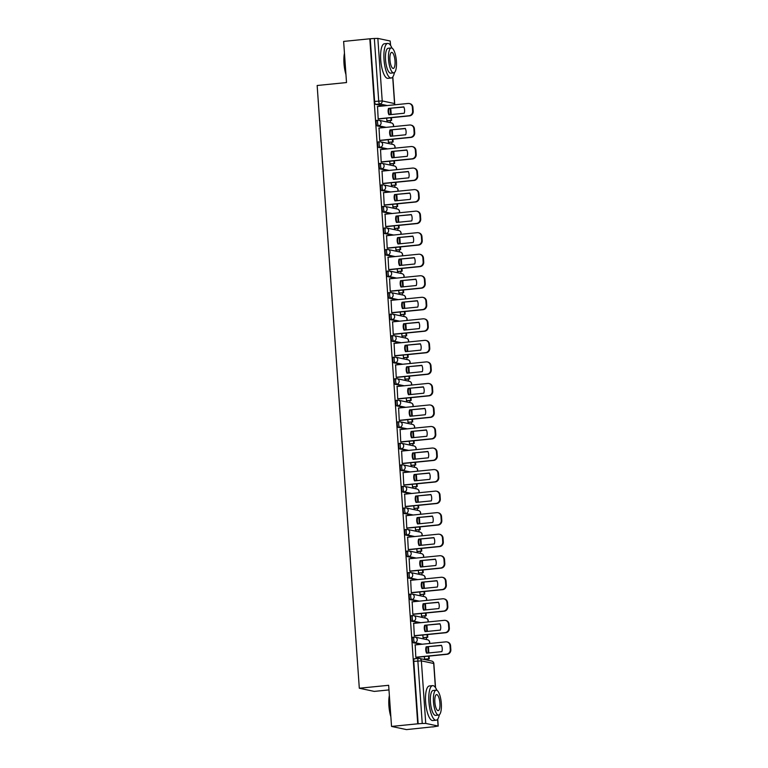 <?xml version="1.0" encoding="UTF-8"?>
<svg xmlns="http://www.w3.org/2000/svg" width="768" height="768" viewBox="0 0 768 768"><rect width="100%" height="100%" fill="white"/><g stroke="black" fill="none" stroke-linecap="round" stroke-linejoin="round"><path stroke-width="1.15" d="M414.24 637.123L412.963 637.248A2.784 0.854 84.3 0 0 412.877 637.248A2.784 0.854 84.3 0 0 412.282 639.83A2.784 0.854 84.3 0 0 413.347 642.778L414.797 642.624A2.784 0.854 -95.7 0 1 413.731 639.686A2.784 0.854 -95.7 0 1 414.326 637.104A2.784 0.854 -95.7 0 1 414.413 637.104A2.784 2.63 102 0 1 417.235 639.6A2.784 2.63 -78 0 1 414.797 642.624L422.294 644.218M412.733 615.59L411.456 615.715A2.784 0.854 84.3 0 0 411.37 615.715A2.784 0.854 84.3 0 0 410.774 618.288A2.784 0.854 84.3 0 0 411.84 621.235L413.29 621.091A2.784 0.854 -95.7 0 1 412.224 618.144A2.784 0.854 -95.7 0 1 412.819 615.562A2.784 0.854 -95.7 0 1 412.906 615.571A2.784 2.63 102 0 1 415.728 618.067A2.784 2.63 -78 0 1 413.29 621.091L420.787 622.685M411.235 594.048L409.949 594.182A2.784 0.854 84.3 0 0 409.862 594.173A2.784 0.854 84.3 0 0 409.267 596.755A2.784 0.854 84.3 0 0 410.333 599.702L411.782 599.558A2.784 0.854 -95.7 0 1 410.717 596.611A2.784 0.854 -95.7 0 1 411.312 594.029A2.784 0.854 -95.7 0 1 411.398 594.038A2.784 2.63 102 0 1 414.221 596.534A2.784 2.63 -78 0 1 411.782 599.558L419.28 601.142M409.728 572.515L408.442 572.64A2.784 0.854 84.3 0 0 408.355 572.64A2.784 0.854 84.3 0 0 407.76 575.222A2.784 0.854 84.3 0 0 408.826 578.17L410.275 578.016A2.784 0.854 -95.7 0 1 409.21 575.078A2.784 0.854 -95.7 0 1 409.805 572.496A2.784 0.854 -95.7 0 1 409.891 572.496A2.784 2.63 102 0 1 412.714 574.992A2.784 2.63 -78 0 1 410.275 578.016L417.773 579.61M408.221 550.982L406.934 551.107A2.784 0.854 84.3 0 0 406.848 551.098A2.784 0.854 84.3 0 0 406.262 553.68A2.784 0.854 84.3 0 0 407.318 556.627L408.768 556.483A2.784 0.854 -95.7 0 1 407.702 553.536A2.784 0.854 -95.7 0 1 408.298 550.954A2.784 0.854 -95.7 0 1 408.384 550.963A2.784 2.63 102 0 1 411.206 553.459A2.784 2.63 -78 0 1 408.768 556.483L416.266 558.077M406.714 529.44L405.427 529.574A2.784 0.854 84.3 0 0 405.35 529.565A2.784 0.854 84.3 0 0 404.755 532.147A2.784 0.854 84.3 0 0 405.821 535.094L407.261 534.95A2.784 0.854 -95.7 0 1 406.195 532.003A2.784 0.854 -95.7 0 1 406.79 529.421A2.784 0.854 -95.7 0 1 406.877 529.43A2.784 2.63 102 0 1 409.699 531.926A2.784 2.63 -78 0 1 407.261 534.95L414.758 536.534M405.206 507.907L403.92 508.032A2.784 0.854 84.3 0 0 403.843 508.032A2.784 0.854 84.3 0 0 403.248 510.614A2.784 0.854 84.3 0 0 404.314 513.562L405.763 513.408A2.784 0.854 -95.7 0 1 404.698 510.47A2.784 0.854 -95.7 0 1 405.293 507.888A2.784 0.854 -95.7 0 1 405.37 507.888A2.784 2.63 102 0 1 408.202 510.384A2.784 2.63 -78 0 1 405.763 513.408L413.261 515.002M403.699 486.374L402.422 486.499A2.784 0.854 84.3 0 0 402.336 486.49A2.784 0.854 84.3 0 0 401.741 489.072A2.784 0.854 84.3 0 0 402.806 492.019L404.256 491.875A2.784 0.854 -95.7 0 1 403.19 488.928A2.784 0.854 -95.7 0 1 403.786 486.346A2.784 0.854 -95.7 0 1 403.862 486.355A2.784 2.63 102 0 1 406.694 488.851A2.784 2.63 -78 0 1 404.256 491.875L411.754 493.469M402.192 464.832L400.915 464.966A2.784 0.854 84.3 0 0 400.829 464.957A2.784 0.854 84.3 0 0 400.234 467.539A2.784 0.854 84.3 0 0 401.299 470.486L402.749 470.342A2.784 0.854 -95.7 0 1 401.683 467.395A2.784 0.854 -95.7 0 1 402.278 464.813A2.784 0.854 -95.7 0 1 402.365 464.822A2.784 2.63 102 0 1 405.187 467.318A2.784 2.63 -78 0 1 402.749 470.342L410.246 471.926M400.685 443.299L399.408 443.424A2.784 0.854 84.3 0 0 399.322 443.424A2.784 0.854 84.3 0 0 398.726 446.006A2.784 0.854 84.3 0 0 399.792 448.944L401.242 448.8A2.784 0.854 -95.7 0 1 400.176 445.862A2.784 0.854 -95.7 0 1 400.771 443.28A2.784 0.854 -95.7 0 1 400.858 443.28A2.784 2.63 102 0 1 403.68 445.776A2.784 2.63 -78 0 1 401.242 448.8L408.739 450.394M399.187 421.766L397.901 421.891A2.784 0.854 84.3 0 0 397.814 421.882A2.784 0.854 84.3 0 0 397.219 424.464A2.784 0.854 84.3 0 0 398.285 427.411L399.734 427.267A2.784 0.854 -95.7 0 1 398.669 424.32A2.784 0.854 -95.7 0 1 399.264 421.738A2.784 0.854 -95.7 0 1 399.35 421.747A2.784 2.63 102 0 1 402.173 424.243A2.784 2.63 -78 0 1 399.734 427.267L407.232 428.851M397.68 400.224L396.394 400.358A2.784 0.854 84.3 0 0 396.307 400.349A2.784 0.854 84.3 0 0 395.712 402.931A2.784 0.854 84.3 0 0 396.778 405.878L398.227 405.734A2.784 0.854 -95.7 0 1 397.162 402.787A2.784 0.854 -95.7 0 1 397.757 400.205A2.784 0.854 -95.7 0 1 397.843 400.205A2.784 2.63 102 0 1 400.666 402.71A2.784 2.63 -78 0 1 398.227 405.734L405.725 407.318M396.173 378.691L394.886 378.816A2.784 0.854 84.3 0 0 394.81 378.816A2.784 0.854 84.3 0 0 394.214 381.398A2.784 0.854 84.3 0 0 395.27 384.336L396.72 384.192A2.784 0.854 -95.7 0 1 395.654 381.254A2.784 0.854 -95.7 0 1 396.25 378.672A2.784 0.854 -95.7 0 1 396.336 378.672A2.784 2.63 102 0 1 399.158 381.168A2.784 2.63 -78 0 1 396.72 384.192L404.218 385.786M394.666 357.158L393.379 357.283A2.784 0.854 84.3 0 0 393.302 357.274A2.784 0.854 84.3 0 0 392.707 359.856A2.784 0.854 84.3 0 0 393.773 362.803L395.213 362.659A2.784 0.854 -95.7 0 1 394.157 359.712A2.784 0.854 -95.7 0 1 394.742 357.13A2.784 0.854 -95.7 0 1 394.829 357.139A2.784 2.63 102 0 1 397.661 359.635A2.784 2.63 -78 0 1 395.213 362.659L402.71 364.243M393.158 335.616L391.882 335.75A2.784 0.854 84.3 0 0 391.795 335.741A2.784 0.854 84.3 0 0 391.2 338.323A2.784 0.854 84.3 0 0 392.266 341.27L393.715 341.126A2.784 0.854 -95.7 0 1 392.65 338.179A2.784 0.854 -95.7 0 1 393.245 335.597A2.784 0.854 -95.7 0 1 393.322 335.597A2.784 2.63 102 0 1 396.154 338.102A2.784 2.63 -78 0 1 393.715 341.126L401.213 342.71M391.651 314.083L390.374 314.208A2.784 0.854 84.3 0 0 390.288 314.208A2.784 0.854 84.3 0 0 389.693 316.79A2.784 0.854 84.3 0 0 390.758 319.728L392.208 319.584A2.784 0.854 -95.7 0 1 391.142 316.637A2.784 0.854 -95.7 0 1 391.738 314.064A2.784 0.854 -95.7 0 1 391.814 314.064A2.784 2.63 102 0 1 394.646 316.56A2.784 2.63 -78 0 1 392.208 319.584L399.706 321.178M390.144 292.541L388.867 292.675A2.784 0.854 84.3 0 0 388.781 292.666A2.784 0.854 84.3 0 0 388.186 295.248A2.784 0.854 84.3 0 0 389.251 298.195L390.701 298.051A2.784 0.854 -95.7 0 1 389.635 295.104A2.784 0.854 -95.7 0 1 390.23 292.522A2.784 0.854 -95.7 0 1 390.317 292.531A2.784 2.63 102 0 1 393.139 295.027A2.784 2.63 -78 0 1 390.701 298.051L398.198 299.635M388.646 271.008L387.36 271.142A2.784 0.854 84.3 0 0 387.274 271.133A2.784 0.854 84.3 0 0 386.678 273.715A2.784 0.854 84.3 0 0 387.744 276.662L389.194 276.518A2.784 0.854 -95.7 0 1 388.128 273.571A2.784 0.854 -95.7 0 1 388.723 270.989A2.784 0.854 -95.7 0 1 388.81 270.989A2.784 2.63 102 0 1 391.632 273.494A2.784 2.63 -78 0 1 389.194 276.518L396.691 278.102M387.139 249.475L385.853 249.6A2.784 0.854 84.3 0 0 385.766 249.6A2.784 0.854 84.3 0 0 385.171 252.182A2.784 0.854 84.3 0 0 386.237 255.12L387.686 254.976A2.784 0.854 -95.7 0 1 386.621 252.029A2.784 0.854 -95.7 0 1 387.216 249.456A2.784 0.854 -95.7 0 1 387.302 249.456A2.784 2.63 102 0 1 390.125 251.952A2.784 2.63 -78 0 1 387.686 254.976L395.184 256.57M385.632 227.933L384.346 228.067A2.784 0.854 84.3 0 0 384.259 228.058A2.784 0.854 84.3 0 0 383.664 230.64A2.784 0.854 84.3 0 0 384.73 233.587L386.179 233.443A2.784 0.854 -95.7 0 1 385.114 230.496A2.784 0.854 -95.7 0 1 385.709 227.914A2.784 0.854 -95.7 0 1 385.795 227.923A2.784 2.63 102 0 1 388.618 230.419A2.784 2.63 -78 0 1 386.179 233.443L393.677 235.027M384.125 206.4L382.838 206.525A2.784 0.854 84.3 0 0 382.762 206.525A2.784 0.854 84.3 0 0 382.166 209.107A2.784 0.854 84.3 0 0 383.232 212.054L384.672 211.91A2.784 0.854 -95.7 0 1 383.606 208.963A2.784 0.854 -95.7 0 1 384.202 206.381A2.784 0.854 -95.7 0 1 384.288 206.381A2.784 2.63 102 0 1 387.11 208.886A2.784 2.63 -78 0 1 384.672 211.91L392.17 213.494M382.618 184.867L381.331 184.992A2.784 0.854 84.3 0 0 381.254 184.992A2.784 0.854 84.3 0 0 380.659 187.574A2.784 0.854 84.3 0 0 381.725 190.512L383.165 190.368A2.784 0.854 -95.7 0 1 382.109 187.421A2.784 0.854 -95.7 0 1 382.704 184.848A2.784 0.854 -95.7 0 1 382.781 184.848A2.784 2.63 102 0 1 385.613 187.344A2.784 2.63 -78 0 1 383.165 190.368L390.662 191.962M381.11 163.325L379.834 163.459A2.784 0.854 84.3 0 0 379.747 163.45A2.784 0.854 84.3 0 0 379.152 166.032A2.784 0.854 84.3 0 0 380.218 168.979L381.667 168.835A2.784 0.854 -95.7 0 1 380.602 165.888A2.784 0.854 -95.7 0 1 381.197 163.306A2.784 0.854 -95.7 0 1 381.274 163.315A2.784 2.63 102 0 1 384.106 165.811A2.784 2.63 -78 0 1 381.667 168.835L389.165 170.419M379.603 141.792L378.326 141.917A2.784 0.854 84.3 0 0 378.24 141.917A2.784 0.854 84.3 0 0 377.645 144.499A2.784 0.854 84.3 0 0 378.71 147.446L380.16 147.302A2.784 0.854 -95.7 0 1 379.094 144.355A2.784 0.854 -95.7 0 1 379.69 141.773A2.784 0.854 -95.7 0 1 379.776 141.773A2.784 2.63 102 0 1 382.598 144.269A2.784 2.63 -78 0 1 380.16 147.302L387.658 148.886M378.096 120.259L376.819 120.384A2.784 0.854 84.3 0 0 376.733 120.384A2.784 0.854 84.3 0 0 376.138 122.957A2.784 0.854 84.3 0 0 377.203 125.904L378.653 125.76A2.784 0.854 -95.7 0 1 377.587 122.813A2.784 0.854 -95.7 0 1 378.182 120.23A2.784 0.854 -95.7 0 1 378.269 120.24A2.784 2.63 102 0 1 381.091 122.736A2.784 2.63 -78 0 1 378.653 125.76L386.15 127.354M391.536 726.432L388.656 685.296L359.309 688.234L317.155 85.498L346.512 82.56L343.632 41.414L369.821 38.794L417.725 723.811L391.536 726.432L406.483 729.6L432.672 726.845M428.016 660.259L427.92 658.954M426.566 639.562L426.413 637.411M425.059 618.029L424.906 615.878M423.552 596.486L423.398 594.346M422.045 574.954L421.901 572.803M420.538 553.411L420.394 551.27M419.03 531.878L418.886 529.738M417.533 510.346L417.379 508.195M416.026 488.803L415.872 486.662M414.518 467.27L414.365 465.13M413.011 445.738L412.858 443.587M411.504 424.195L411.35 422.054M409.997 402.662L409.853 400.512M408.49 381.13L408.346 378.979M406.992 359.587L406.838 357.446M405.485 338.054L405.331 335.904M403.978 316.522L403.824 314.371M402.47 294.979L402.317 292.838M400.963 273.446L400.81 271.296M399.456 251.914L399.312 249.763M397.949 230.371L397.805 228.23M396.442 208.838L396.298 206.688M394.944 187.306L394.79 185.155M393.437 165.763L393.283 163.622M391.93 144.23L391.776 142.08M390.422 122.698L390.269 120.547M388.982 689.923L374.256 691.402L359.309 688.234M432.682 726.979L438.086 726.029L425.741 723.418L422.237 723.494L417.869 660.96A2.784 0.854 -95.7 0 1 418.464 658.378A2.784 0.854 -95.7 0 1 418.55 658.378A2.784 2.63 -78 0 1 419.318 658.416A2.784 2.784 0 0 0 418.464 658.378L414.384 658.781A2.784 0.854 -95.7 0 1 414.47 658.79L418.378 658.397M417.725 723.811L422.237 723.494M383.194 105.955L375.696 104.371L379.776 103.958A2.784 0.854 -95.7 0 1 378.71 101.021L374.342 38.477L377.846 38.4L390.182 41.011L390.634 45.504M374.342 38.477L369.821 38.794M377.53 106.531L378.173 118.906L378.826 118.944M386.707 118.157L386.89 120.749L387.542 120.816M379.037 128.064L379.68 140.438L380.323 140.486M388.214 139.69L388.397 142.291L389.05 142.358M380.544 149.597L381.187 161.981L381.83 162.019M389.722 161.232L389.904 163.824L390.557 163.891M382.042 171.139L382.694 183.514L383.338 183.552M391.229 182.765L391.411 185.357L392.064 185.434M383.549 192.672L384.202 205.046L384.845 205.094M392.736 204.298L392.918 206.899L393.562 206.966M385.056 214.205L385.709 226.589L386.352 226.627M394.243 225.84L394.426 228.432L395.069 228.499M386.563 235.747L387.206 248.122L387.859 248.16M395.75 247.373L395.933 249.965L396.576 250.042M388.07 257.28L388.714 269.654L389.366 269.702M397.258 268.906L397.43 271.507L398.083 271.574M389.578 278.813L390.221 291.197L390.874 291.235M398.755 290.448L398.938 293.04L399.59 293.107M391.085 300.355L391.728 312.73L392.371 312.768M400.262 311.981L400.445 314.573L401.098 314.65M392.592 321.888L393.235 334.262L393.878 334.31M401.77 333.514L401.952 336.115L402.605 336.182M394.09 343.421L394.742 355.805L395.386 355.843M403.277 355.056L403.459 357.648L404.112 357.715M395.597 364.963L396.25 377.338L396.893 377.376M404.784 376.589L404.966 379.181L405.61 379.258M397.104 386.496L397.747 398.87L398.4 398.918M406.291 398.122L406.474 400.723L407.117 400.79M398.611 408.029L399.254 420.413L399.907 420.451M407.798 419.664L407.981 422.256L408.624 422.323M400.118 429.571L400.762 441.946L401.414 441.984M409.306 441.197L409.478 443.789L410.131 443.866M401.626 451.104L402.269 463.478L402.912 463.526M410.803 462.73L410.986 465.331L411.638 465.398M403.133 472.637L403.776 485.021L404.419 485.059M412.31 484.272L412.493 486.864L413.146 486.931M404.64 494.179L405.283 506.554L405.926 506.592M413.818 505.805L414 508.397L414.653 508.474M406.138 515.712L406.79 528.086L407.434 528.134M415.325 527.347L415.507 529.939L416.16 530.006M407.645 537.245L408.298 549.629L408.941 549.667M416.832 548.88L417.014 551.472L417.658 551.539M409.152 558.787L409.795 571.162L410.448 571.21M418.339 570.413L418.522 573.005L419.165 573.082M410.659 580.32L411.302 592.694L411.955 592.742M419.846 591.955L420.019 594.547L420.672 594.614M412.166 601.853L412.81 614.237L413.462 614.275M421.344 613.488L421.526 616.08L422.179 616.147M413.674 623.395L414.317 635.77L414.96 635.818M422.851 635.021L423.034 637.622L423.686 637.69M415.181 644.928L415.824 657.302L416.467 657.35M420.845 644.362L413.347 642.778M419.338 622.829L411.84 621.235M417.83 601.286L410.333 599.702M416.323 579.754L408.826 578.17M414.816 558.221L407.318 556.627M413.318 536.678L405.821 535.094M411.811 515.146L404.314 513.562M410.304 493.613L402.806 492.019M408.797 472.07L401.299 470.486M407.29 450.538L399.792 448.944M405.782 429.005L398.285 427.411M404.275 407.462L396.778 405.878M402.778 385.93L395.27 384.336M401.27 364.397L393.773 362.803M399.763 342.854L392.266 341.27M398.256 321.322L390.758 319.728M396.749 299.789L389.251 298.195M395.242 278.246L387.744 276.662M393.734 256.714L386.237 255.12M392.227 235.171L384.73 233.587M390.73 213.638L383.232 212.054M389.222 192.106L381.725 190.512M387.715 170.563L380.218 168.979M386.208 149.03L378.71 147.446M384.701 127.498L377.203 125.904M424.358 656.563L424.541 659.155L425.194 659.222M418.157 723.898L413.789 661.363A2.784 0.854 -95.7 0 1 414.384 658.781M370.262 38.89L374.63 101.424A2.784 0.854 84.3 0 0 375.696 104.371M378.173 118.838L408.97 115.747A4.166 3.946 -78 0 0 412.627 111.216L412.349 107.213A4.166 3.946 102 0 0 408.106 103.459L377.309 106.55M404.227 113.232A8.621 8.16 -78 0 0 403.786 106.886L388.502 108.413A8.621 8.16 102 0 0 388.944 114.768L404.227 113.232M386.89 120.71L391.622 120.413L391.43 117.686M391.21 114.538L390.778 108.365M391.622 120.413L387.322 120.845M391.056 120.288L390.874 117.734M390.653 114.595L390.221 108.422M409.267 103.526L409.834 103.642A4.166 3.946 102 0 1 412.915 107.328L412.349 107.213M378.518 118.973L409.536 115.872A4.166 3.946 -78 0 0 413.194 111.331L412.915 107.328M403.862 107.059L388.502 108.413M389.434 114.72A8.621 8.16 102 0 1 389.069 108.538M379.68 140.371L410.477 137.29A4.166 3.946 -78 0 0 414.134 132.749L413.856 128.746A4.166 3.946 102 0 0 409.613 125.002L378.816 128.083M405.734 134.774A8.621 8.16 -78 0 0 405.293 128.419L390 129.955A8.621 8.16 102 0 0 390.451 136.301L405.734 134.774M388.397 142.243L393.13 141.946L392.938 139.219M392.717 136.08L392.285 129.898M393.13 141.946L388.829 142.378M392.563 141.83L392.381 139.277M392.16 136.128L391.728 129.955M410.765 125.059L411.331 125.184A4.166 3.946 102 0 1 414.422 128.87L413.856 128.746M380.026 140.515L411.043 137.405A4.166 3.946 -78 0 0 414.701 132.874L414.422 128.87M405.37 128.592L390 129.955M390.941 136.253A8.621 8.16 102 0 1 390.566 130.07M381.178 161.904L411.984 158.822A4.166 3.946 -78 0 0 415.642 154.282L415.363 150.278A4.166 3.946 102 0 0 411.12 146.534L380.323 149.626M407.242 156.307A8.621 8.16 -78 0 0 406.8 149.962L391.507 151.488A8.621 8.16 102 0 0 391.958 157.843L407.242 156.307M389.904 163.786L394.637 163.488L394.445 160.752M394.224 157.613L393.792 151.44M394.637 163.488L390.336 163.91M394.07 163.363L393.888 160.81M393.667 157.67L393.235 151.498M412.272 146.602L412.838 146.717A4.166 3.946 102 0 1 415.93 150.403L415.363 150.278M381.533 162.048L412.55 158.947A4.166 3.946 -78 0 0 416.208 154.406L415.93 150.403M406.877 150.125L391.507 151.488M392.448 157.795A8.621 8.16 102 0 1 392.074 151.613M382.685 183.446L413.482 180.355A4.166 3.946 -78 0 0 417.149 175.824L416.861 171.821A4.166 3.946 102 0 0 412.627 168.067L381.83 171.158M408.749 177.84A8.621 8.16 -78 0 0 408.307 171.494L393.014 173.021A8.621 8.16 102 0 0 393.456 179.376L408.749 177.84M391.411 185.318L396.144 185.021L395.952 182.294M395.731 179.146L395.299 172.973M396.144 185.021L391.843 185.453M395.578 184.896L395.395 182.352M395.174 179.203L394.742 173.03M413.779 168.134L414.346 168.259A4.166 3.946 102 0 1 417.437 171.936L416.861 171.821M383.04 183.581L414.058 180.48A4.166 3.946 -78 0 0 417.715 175.939L417.437 171.936M408.384 171.667L393.014 173.021M393.946 179.328A8.621 8.16 102 0 1 393.581 173.146M384.192 204.979L414.989 201.898A4.166 3.946 -78 0 0 418.656 197.357L418.368 193.354A4.166 3.946 102 0 0 414.134 189.61L383.338 192.691M410.256 199.382A8.621 8.16 -78 0 0 409.814 193.027L394.522 194.563A8.621 8.16 102 0 0 394.963 200.909L410.256 199.382M392.918 206.851L397.642 206.554L397.459 203.827M397.238 200.688L396.806 194.506M397.642 206.554L393.35 206.986M397.075 206.438L396.902 203.885M396.682 200.736L396.25 194.563M415.286 189.667L415.853 189.792A4.166 3.946 102 0 1 418.934 193.478L418.368 193.354M384.538 205.123L415.555 202.013A4.166 3.946 -78 0 0 419.222 197.482L418.934 193.478M409.891 193.2L394.522 194.563M395.453 200.861A8.621 8.16 102 0 1 395.088 194.678M385.699 226.512L416.496 223.43A4.166 3.946 -78 0 0 420.154 218.89L419.875 214.886A4.166 3.946 102 0 0 415.642 211.142L384.845 214.234M411.763 220.915A8.621 8.16 -78 0 0 411.312 214.57L396.029 216.096A8.621 8.16 102 0 0 396.47 222.451L411.763 220.915M394.416 228.394L399.149 228.096L398.957 225.36M398.746 222.221L398.314 216.048M399.149 228.096L394.858 228.518M398.582 227.971L398.41 225.418M398.189 222.278L397.757 216.106M416.794 211.21L417.36 211.325A4.166 3.946 102 0 1 420.442 215.011L419.875 214.886M386.045 226.656L417.062 223.555A4.166 3.946 -78 0 0 420.72 219.014L420.442 215.011M411.389 214.733L396.029 216.096M396.96 222.403A8.621 8.16 102 0 1 396.595 216.221M345.946 74.534A16.954 5.203 -95.7 0 1 343.997 63.6A16.954 5.203 -95.7 0 1 344.458 53.184M344.515 54.077A17.376 5.328 84.3 0 0 344.256 63.533A17.376 5.328 84.3 0 0 345.869 73.392M391.987 48.115A17.376 5.328 84.3 0 0 387.725 43.421A17.376 5.328 84.3 0 0 384.01 59.558A17.376 5.328 84.3 0 0 391.19 78A17.376 5.328 84.3 0 0 394.435 72.557M387.725 43.421L384.432 43.747A17.376 5.328 84.3 0 0 380.717 59.885A17.376 5.328 84.3 0 0 387.898 78.326L391.19 78M393.734 72.854L390.701 73.152A12.509 3.84 -95.7 0 1 385.536 59.875A12.509 3.84 -95.7 0 1 388.214 48.259L391.238 47.962A12.509 3.84 84.3 0 0 388.56 59.578A12.509 3.84 84.3 0 0 393.734 72.854A12.509 3.84 84.3 0 0 396.413 61.238A12.509 3.84 84.3 0 0 391.238 47.962M395.011 60.941A8.064 2.477 84.3 0 0 391.68 52.387A8.064 2.477 84.3 0 0 389.952 59.866A8.064 2.477 84.3 0 0 393.293 68.429A8.064 2.477 84.3 0 0 395.011 60.941M390.854 716.755A16.954 5.203 -95.7 0 1 388.906 705.821A16.954 5.203 -95.7 0 1 389.366 695.395M389.424 696.298A17.376 5.328 84.3 0 0 389.165 705.754A17.376 5.328 84.3 0 0 390.778 715.603M436.896 690.326A17.376 5.328 84.3 0 0 432.634 685.642A17.376 5.328 84.3 0 0 428.918 701.77A17.376 5.328 84.3 0 0 436.099 720.211A17.376 5.328 84.3 0 0 439.344 714.768M432.634 685.642L429.341 685.968A17.376 5.328 84.3 0 0 425.626 702.106A17.376 5.328 84.3 0 0 432.806 720.547L436.099 720.211M438.643 715.066L435.61 715.373A12.509 3.84 -95.7 0 1 430.445 702.096A12.509 3.84 -95.7 0 1 433.123 690.48L436.147 690.173A12.509 3.84 84.3 0 0 433.469 701.789A12.509 3.84 84.3 0 0 438.643 715.066A12.509 3.84 84.3 0 0 441.312 703.459A12.509 3.84 84.3 0 0 436.147 690.173M439.92 703.162A8.064 2.477 84.3 0 0 436.589 694.598A8.064 2.477 84.3 0 0 434.861 702.086A8.064 2.477 84.3 0 0 438.192 710.64A8.064 2.477 84.3 0 0 439.92 703.162M387.206 248.054L418.003 244.963A4.166 3.946 -78 0 0 421.661 240.432L421.382 236.429A4.166 3.946 102 0 0 417.149 232.685L386.342 235.766M413.27 242.448A8.621 8.16 -78 0 0 412.819 236.102L397.536 237.629A8.621 8.16 102 0 0 397.978 243.984L413.27 242.448M395.923 249.926L400.656 249.629L400.464 246.902M400.243 243.754L399.811 237.581M400.656 249.629L396.355 250.061M400.09 249.504L399.917 246.96M399.696 243.811L399.264 237.638M418.301 232.742L418.867 232.867A4.166 3.946 102 0 1 421.949 236.544L421.382 236.429M387.552 248.198L418.57 245.088A4.166 3.946 -78 0 0 422.227 240.547L421.949 236.544M412.896 236.275L397.536 237.629M398.467 243.936A8.621 8.16 102 0 1 398.102 237.754M388.714 269.587L419.51 266.506A4.166 3.946 -78 0 0 423.168 261.965L422.89 257.962A4.166 3.946 102 0 0 418.646 254.218L387.85 257.299M414.768 263.99A8.621 8.16 -78 0 0 414.326 257.635L399.043 259.171A8.621 8.16 102 0 0 399.485 265.517L414.768 263.99M397.43 271.459L402.163 271.162L401.971 268.435M401.75 265.296L401.318 259.114M402.163 271.162L397.862 271.594M401.597 271.046L401.414 268.493M401.203 265.344L400.771 259.171M419.808 254.275L420.374 254.4A4.166 3.946 102 0 1 423.456 258.086L422.89 257.962M389.059 269.731L420.077 266.621A4.166 3.946 -78 0 0 423.734 262.09L423.456 258.086M414.403 257.808L399.043 259.171M399.974 265.469A8.621 8.16 102 0 1 399.61 259.286M390.221 291.12L421.018 288.038A4.166 3.946 -78 0 0 424.675 283.498L424.397 279.494A4.166 3.946 102 0 0 420.154 275.75L389.357 278.842M416.275 285.523A8.621 8.16 -78 0 0 415.834 279.178L400.55 280.704A8.621 8.16 102 0 0 400.992 287.059L416.275 285.523M398.938 293.002L403.67 292.704L403.478 289.968M403.258 286.829L402.826 280.656M403.67 292.704L399.37 293.136M403.104 292.579L402.922 290.026M402.701 286.886L402.269 280.714M421.315 275.818L421.882 275.933A4.166 3.946 102 0 1 424.963 279.619L424.397 279.494M390.566 291.264L421.584 288.163A4.166 3.946 -78 0 0 425.242 283.622L424.963 279.619M415.91 279.341L400.55 280.704M401.482 287.011A8.621 8.16 102 0 1 401.117 280.829M391.718 312.662L422.525 309.571A4.166 3.946 -78 0 0 426.182 305.04L425.904 301.037A4.166 3.946 102 0 0 421.661 297.293L390.864 300.374M417.782 307.066A8.621 8.16 -78 0 0 417.341 300.71L402.048 302.246A8.621 8.16 102 0 0 402.499 308.592L417.782 307.066M400.445 314.534L405.178 314.237L404.986 311.51M404.765 308.362L404.333 302.189M405.178 314.237L400.877 314.669M404.611 314.112L404.429 311.568M404.208 308.419L403.776 302.246M422.813 297.35L423.379 297.475A4.166 3.946 102 0 1 426.47 301.152L425.904 301.037M392.074 312.806L423.091 309.696A4.166 3.946 -78 0 0 426.749 305.155L426.47 301.152M417.418 300.883L402.048 302.246M402.989 308.544A8.621 8.16 102 0 1 402.614 302.362M393.226 334.195L424.032 331.114A4.166 3.946 -78 0 0 427.69 326.573L427.411 322.57A4.166 3.946 102 0 0 423.168 318.826L392.371 321.907M419.29 328.598A8.621 8.16 -78 0 0 418.848 322.243L403.555 323.779A8.621 8.16 102 0 0 404.006 330.125L419.29 328.598M401.952 336.067L406.685 335.77L406.493 333.043M406.272 329.904L405.84 323.722M406.685 335.77L402.384 336.202M406.118 335.654L405.936 333.101M405.715 329.952L405.283 323.779M424.32 318.883L424.886 319.008A4.166 3.946 102 0 1 427.978 322.694L427.411 322.57M393.581 334.339L424.598 331.229A4.166 3.946 -78 0 0 428.256 326.698L427.978 322.694M418.925 322.416L403.555 323.779M404.496 330.077A8.621 8.16 102 0 1 404.122 323.894M394.733 355.728L425.53 352.646A4.166 3.946 -78 0 0 429.197 348.106L428.909 344.102A4.166 3.946 102 0 0 424.675 340.358L393.878 343.45M420.797 350.131A8.621 8.16 -78 0 0 420.355 343.786L405.062 345.312A8.621 8.16 102 0 0 405.504 351.667L420.797 350.131M403.459 357.61L408.192 357.312L408 354.586M407.779 351.437L407.347 345.264M408.192 357.312L403.891 357.744M407.626 357.187L407.443 354.634M407.222 351.494L406.79 345.322M425.827 340.426L426.394 340.541A4.166 3.946 102 0 1 429.475 344.227L428.909 344.102M395.088 355.872L426.096 352.771A4.166 3.946 -78 0 0 429.763 348.23L429.475 344.227M420.432 343.949L405.062 345.312M405.994 351.619A8.621 8.16 102 0 1 405.629 345.437M396.24 377.27L427.037 374.179A4.166 3.946 -78 0 0 430.694 369.648L430.416 365.645A4.166 3.946 102 0 0 426.182 361.901L395.386 364.982M422.304 371.674A8.621 8.16 -78 0 0 421.853 365.318L406.57 366.854A8.621 8.16 102 0 0 407.011 373.2L422.304 371.674M404.957 379.142L409.69 378.845L409.507 376.118M409.286 372.97L408.854 366.797M409.69 378.845L405.398 379.277M409.123 378.73L408.95 376.176M408.73 373.027L408.298 366.854M427.334 361.958L427.901 362.083A4.166 3.946 102 0 1 430.982 365.76L430.416 365.645M396.586 377.414L427.603 374.304A4.166 3.946 -78 0 0 431.27 369.763L430.982 365.76M421.939 365.491L406.57 366.854M407.501 373.152A8.621 8.16 102 0 1 407.136 366.97M397.747 398.803L428.544 395.722A4.166 3.946 -78 0 0 432.202 391.181L431.923 387.178A4.166 3.946 102 0 0 427.69 383.434L396.883 386.515M423.811 393.206A8.621 8.16 -78 0 0 423.36 386.851L408.077 388.387A8.621 8.16 102 0 0 408.518 394.733L423.811 393.206M406.464 400.675L411.197 400.378L411.005 397.651M410.794 394.512L410.362 388.339M411.197 400.378L406.906 400.81M410.63 400.262L410.458 397.709M410.237 394.57L409.805 388.387M428.842 383.491L429.408 383.616A4.166 3.946 102 0 1 432.49 387.302L431.923 387.178M398.093 398.947L429.11 395.837A4.166 3.946 -78 0 0 432.768 391.306L432.49 387.302M423.437 387.024L408.077 388.387M409.008 394.685A8.621 8.16 102 0 1 408.643 388.502M399.254 420.336L430.051 417.254A4.166 3.946 -78 0 0 433.709 412.723L433.43 408.71A4.166 3.946 102 0 0 429.197 404.966L398.39 408.058M425.309 414.739A8.621 8.16 -78 0 0 424.867 408.394L409.584 409.92A8.621 8.16 102 0 0 410.026 416.275L425.309 414.739M407.971 422.218L412.704 421.92L412.512 419.194M412.291 416.045L411.859 409.872M412.704 421.92L408.403 422.352M412.138 421.795L411.965 419.242M411.744 416.102L411.312 409.93M430.349 405.034L430.915 405.149A4.166 3.946 102 0 1 433.997 408.835L433.43 408.71M399.6 420.48L430.618 417.379A4.166 3.946 -78 0 0 434.275 412.838L433.997 408.835M424.944 408.557L409.584 409.92M410.515 416.227A8.621 8.16 102 0 1 410.15 410.045M400.762 441.878L431.558 438.787A4.166 3.946 -78 0 0 435.216 434.256L434.938 430.253A4.166 3.946 102 0 0 430.694 426.509L399.898 429.59M426.816 436.282A8.621 8.16 -78 0 0 426.374 429.926L411.091 431.462A8.621 8.16 102 0 0 411.533 437.808L426.816 436.282M409.478 443.75L414.211 443.453L414.019 440.726M413.798 437.578L413.366 431.405M414.211 443.453L409.91 443.885M413.645 443.338L413.462 440.784M413.251 437.635L412.819 431.462M431.856 426.566L432.422 426.691A4.166 3.946 102 0 1 435.504 430.368L434.938 430.253M401.107 442.022L432.125 438.912A4.166 3.946 -78 0 0 435.782 434.371L435.504 430.368M426.451 430.099L411.091 431.462M412.022 437.76A8.621 8.16 102 0 1 411.658 431.578M402.269 463.411L433.066 460.33A4.166 3.946 -78 0 0 436.723 455.789L436.445 451.786A4.166 3.946 102 0 0 432.202 448.042L401.405 451.123M428.323 457.814A8.621 8.16 -78 0 0 427.882 451.459L412.589 452.995A8.621 8.16 102 0 0 413.04 459.341L428.323 457.814M410.986 465.283L415.718 464.986L415.526 462.259M415.306 459.12L414.874 452.947M415.718 464.986L411.418 465.418M415.152 464.87L414.97 462.317M414.749 459.178L414.317 452.995M433.354 448.099L433.93 448.224A4.166 3.946 102 0 1 437.011 451.91L436.445 451.786M402.614 463.555L433.632 460.445A4.166 3.946 -78 0 0 437.29 455.914L437.011 451.91M427.958 451.632L412.589 452.995M413.53 459.293A8.621 8.16 102 0 1 413.165 453.11M403.766 484.954L434.573 481.862A4.166 3.946 -78 0 0 438.23 477.331L437.952 473.328A4.166 3.946 102 0 0 433.709 469.574L402.912 472.666M429.83 479.347A8.621 8.16 -78 0 0 429.389 473.002L414.096 474.528A8.621 8.16 102 0 0 414.547 480.883L429.83 479.347M412.493 486.826L417.226 486.528L417.034 483.802M416.813 480.653L416.381 474.48M417.226 486.528L412.925 486.96M416.659 486.403L416.477 483.85M416.256 480.71L415.824 474.538M434.861 469.642L435.427 469.757A4.166 3.946 102 0 1 438.518 473.443L437.952 473.328M404.122 485.088L435.139 481.987A4.166 3.946 -78 0 0 438.797 477.446L438.518 473.443M429.466 473.165L414.096 474.528M415.037 480.835A8.621 8.16 102 0 1 414.662 474.653M405.274 506.486L436.08 503.405A4.166 3.946 -78 0 0 439.738 498.864L439.459 494.861A4.166 3.946 102 0 0 435.216 491.117L404.419 494.198M431.338 500.89A8.621 8.16 -78 0 0 430.896 494.534L415.603 496.07A8.621 8.16 102 0 0 416.045 502.416L431.338 500.89M414 508.358L418.733 508.061L418.541 505.334M418.32 502.186L417.888 496.013M418.733 508.061L414.432 508.493M418.166 507.946L417.984 505.392M417.763 502.243L417.331 496.07M436.368 491.174L436.934 491.299A4.166 3.946 102 0 1 440.026 494.976L439.459 494.861M405.629 506.63L436.646 503.52A4.166 3.946 -78 0 0 440.304 498.979L440.026 494.976M430.973 494.707L415.603 496.07M416.534 502.368A8.621 8.16 102 0 1 416.17 496.186M406.781 528.019L437.578 524.938A4.166 3.946 -78 0 0 441.245 520.397L440.957 516.394A4.166 3.946 102 0 0 436.723 512.65L405.926 515.731M432.845 522.422A8.621 8.16 -78 0 0 432.403 516.067L417.11 517.603A8.621 8.16 102 0 0 417.552 523.949L432.845 522.422M415.507 529.891L420.24 529.594L420.048 526.867M419.827 523.728L419.395 517.555M420.24 529.594L415.939 530.026M419.664 529.478L419.491 526.925M419.27 523.786L418.838 517.603M437.875 512.717L438.442 512.832A4.166 3.946 102 0 1 441.523 516.518L440.957 516.394M407.136 528.163L438.144 525.053A4.166 3.946 -78 0 0 441.811 520.522L441.523 516.518M432.48 516.24L417.11 517.603M418.042 523.901A8.621 8.16 102 0 1 417.677 517.718M408.288 549.562L439.085 546.47A4.166 3.946 -78 0 0 442.742 541.939L442.464 537.936A4.166 3.946 102 0 0 438.23 534.182L407.434 537.274M434.352 543.955A8.621 8.16 -78 0 0 433.901 537.61L418.618 539.136A8.621 8.16 102 0 0 419.059 545.491L434.352 543.955M417.005 551.434L421.738 551.136L421.555 548.41M421.334 545.261L420.902 539.088M421.738 551.136L417.446 551.568M421.171 551.011L420.998 548.458M420.778 545.318L420.346 539.146M439.382 534.25L439.949 534.365A4.166 3.946 102 0 1 443.03 538.051L442.464 537.936M408.634 549.696L439.651 546.595A4.166 3.946 -78 0 0 443.309 542.054L443.03 538.051M433.978 537.773L418.618 539.136M419.549 545.443A8.621 8.16 102 0 1 419.184 539.261M409.795 571.094L440.592 568.013A4.166 3.946 -78 0 0 444.25 563.472L443.971 559.469A4.166 3.946 102 0 0 439.738 555.725L408.931 558.806M435.859 565.498A8.621 8.16 -78 0 0 435.408 559.142L420.125 560.678A8.621 8.16 102 0 0 420.566 567.024L435.859 565.498M418.512 572.966L423.245 572.669L423.053 569.942M422.832 566.794L422.41 560.621M423.245 572.669L418.954 573.101M422.678 572.554L422.506 570M422.285 566.851L421.853 560.678M440.89 555.782L441.456 555.907A4.166 3.946 102 0 1 444.538 559.584L443.971 559.469M410.141 571.238L441.158 568.128A4.166 3.946 -78 0 0 444.816 563.587L444.538 559.584M435.485 559.315L420.125 560.678M421.056 566.976A8.621 8.16 102 0 1 420.691 560.794M411.302 592.627L442.099 589.546A4.166 3.946 -78 0 0 445.757 585.005L445.478 581.002A4.166 3.946 102 0 0 441.245 577.258L410.438 580.339M437.357 587.03A8.621 8.16 -78 0 0 436.915 580.675L421.632 582.211A8.621 8.16 102 0 0 422.074 588.566L437.357 587.03M420.019 594.499L424.752 594.202L424.56 591.475M424.339 588.336L423.907 582.163M424.752 594.202L420.451 594.634M424.186 594.086L424.013 591.533M423.792 588.394L423.36 582.211M442.397 577.325L442.963 577.44A4.166 3.946 102 0 1 446.045 581.126L445.478 581.002M411.648 592.771L442.666 589.661A4.166 3.946 -78 0 0 446.323 585.13L446.045 581.126M436.992 580.848L421.632 582.211M422.563 588.509A8.621 8.16 102 0 1 422.198 582.336M412.81 614.17L443.606 611.078A4.166 3.946 -78 0 0 447.264 606.547L446.986 602.544A4.166 3.946 102 0 0 442.742 598.79L411.946 601.882M438.864 608.563A8.621 8.16 -78 0 0 438.422 602.218L423.139 603.744A8.621 8.16 102 0 0 423.581 610.099L438.864 608.563M421.526 616.042L426.259 615.744L426.067 613.018M425.846 609.869L425.414 603.696M426.259 615.744L421.958 616.176M425.693 615.619L425.51 613.066M425.29 609.926L424.867 603.754M443.904 598.858L444.47 598.973A4.166 3.946 102 0 1 447.552 602.659L446.986 602.544M413.155 614.304L444.173 611.203A4.166 3.946 -78 0 0 447.83 606.662L447.552 602.659M438.499 602.381L423.139 603.744M424.07 610.051A8.621 8.16 102 0 1 423.706 603.869M414.317 635.702L445.114 632.621A4.166 3.946 -78 0 0 448.771 628.08L448.493 624.077A4.166 3.946 102 0 0 444.25 620.333L413.453 623.414M440.371 630.106A8.621 8.16 -78 0 0 439.93 623.75L424.637 625.286A8.621 8.16 102 0 0 425.088 631.632L440.371 630.106M423.034 637.574L427.766 637.277L427.574 634.55M427.354 631.411L426.922 625.229M427.766 637.277L423.466 637.709M427.2 637.162L427.018 634.608M426.797 631.459L426.365 625.286M445.402 620.39L445.968 620.515A4.166 3.946 102 0 1 449.059 624.192L448.493 624.077M414.662 635.846L445.68 632.736A4.166 3.946 -78 0 0 449.338 628.195L449.059 624.192M440.006 623.923L424.637 625.286M425.578 631.584A8.621 8.16 102 0 1 425.203 625.402M415.814 657.235L446.621 654.154A4.166 3.946 -78 0 0 450.278 649.613L450 645.61A4.166 3.946 102 0 0 445.757 641.866L414.96 644.947M441.878 651.638A8.621 8.16 -78 0 0 441.437 645.293L426.144 646.819A8.621 8.16 102 0 0 426.595 653.174L441.878 651.638M424.541 659.107L429.274 658.819L429.082 656.083M428.861 652.944L428.429 646.771M429.274 658.819L424.973 659.242M428.707 658.694L428.525 656.141M428.304 653.002L427.872 646.819M446.909 641.933L447.475 642.048A4.166 3.946 102 0 1 450.566 645.734L450 645.61M416.17 657.379L447.187 654.269A4.166 3.946 -78 0 0 450.845 649.738L450.566 645.734M441.514 645.456L426.144 646.819M427.085 653.117A8.621 8.16 102 0 1 426.71 646.944M435.389 687.494L433.709 663.485L421.373 660.874L425.741 723.418M438.086 726.029L437.606 719.261M387.274 105.552L379.776 103.958A2.784 2.63 102 0 0 382.214 100.934L394.55 103.555L392.698 77.04M390.48 45.283L390.182 41.011M377.846 38.4L382.214 100.934L374.63 101.424M393.226 126.643A2.784 2.63 -78 0 0 391.373 122.899A2.784 2.784 0 0 1 393.389 126.624M394.733 148.176A2.784 2.63 -78 0 0 392.88 144.432A2.784 2.784 0 0 1 394.886 148.157M396.24 169.718A2.784 2.63 -78 0 0 394.387 165.965A2.784 2.784 0 0 1 396.394 169.699M397.747 191.251A2.784 2.63 -78 0 0 395.885 187.507A2.784 2.784 0 0 1 397.901 191.232M399.245 212.784A2.784 2.63 -78 0 0 397.392 209.04A2.784 2.784 0 0 1 399.408 212.774M400.752 234.326A2.784 2.63 -78 0 0 398.899 230.573A2.784 2.784 0 0 1 400.915 234.307M402.259 255.859A2.784 2.63 -78 0 0 400.406 252.115A2.784 2.784 0 0 1 402.422 255.84M403.766 277.392A2.784 2.63 -78 0 0 401.914 273.648A2.784 2.784 0 0 1 403.93 277.382M405.274 298.934A2.784 2.63 -78 0 0 403.421 295.181A2.784 2.784 0 0 1 405.437 298.915M406.781 320.467A2.784 2.63 -78 0 0 404.928 316.723A2.784 2.784 0 0 1 406.934 320.448M408.288 342A2.784 2.63 -78 0 0 406.435 338.256A2.784 2.784 0 0 1 408.442 341.99M409.795 363.542A2.784 2.63 -78 0 0 407.933 359.789A2.784 2.784 0 0 1 409.949 363.523M411.293 385.075A2.784 2.63 -78 0 0 409.44 381.331A2.784 2.784 0 0 1 411.456 385.056M412.8 406.608A2.784 2.63 -78 0 0 410.947 402.864A2.784 2.784 0 0 1 412.963 406.598M414.307 428.15A2.784 2.63 -78 0 0 412.454 424.397A2.784 2.784 0 0 1 414.47 428.131M415.814 449.683A2.784 2.63 -78 0 0 413.962 445.939A2.784 2.784 0 0 1 415.978 449.664M417.322 471.216A2.784 2.63 -78 0 0 415.469 467.472A2.784 2.784 0 0 1 417.485 471.206M418.829 492.758A2.784 2.63 -78 0 0 416.976 489.005A2.784 2.784 0 0 1 418.982 492.739M420.336 514.291A2.784 2.63 -78 0 0 418.483 510.547A2.784 2.784 0 0 1 420.49 514.272M421.834 535.824A2.784 2.63 -78 0 0 419.981 532.08A2.784 2.784 0 0 1 421.997 535.814M423.341 557.366A2.784 2.63 -78 0 0 421.488 553.613A2.784 2.784 0 0 1 423.504 557.347M424.848 578.899A2.784 2.63 -78 0 0 422.995 575.155A2.784 2.784 0 0 1 425.011 578.88M426.355 600.432A2.784 2.63 -78 0 0 424.502 596.688A2.784 2.784 0 0 1 426.518 600.422M427.862 621.974A2.784 2.63 -78 0 0 426.01 618.221A2.784 2.784 0 0 1 428.026 621.955M429.37 643.507A2.784 2.63 -78 0 0 427.517 639.763A2.784 2.784 0 0 1 429.523 643.488M413.789 661.363L421.373 660.874A2.784 2.63 -78 0 0 419.318 658.416L431.654 661.037A2.784 2.63 -78 0 1 433.709 663.485L433.853 663.562A2.784 2.784 0 0 0 431.654 661.037M394.512 104.822A2.784 2.784 0 0 0 394.694 103.622L394.55 103.555A2.784 2.63 102 0 1 394.349 104.842M409.536 115.872L408.97 115.747M413.194 111.331L412.627 111.216M411.043 137.405L410.477 137.29M414.701 132.874L414.134 132.749M412.55 158.947L411.984 158.822M416.208 154.406L415.642 154.282M414.058 180.48L413.482 180.355M417.715 175.939L417.149 175.824M415.555 202.013L414.989 201.898M419.222 197.482L418.656 197.357M417.062 223.555L416.496 223.43M420.72 219.014L420.154 218.89M418.57 245.088L418.003 244.963M422.227 240.547L421.661 240.432M420.077 266.621L419.51 266.506M423.734 262.09L423.168 261.965M421.584 288.163L421.018 288.038M425.242 283.622L424.675 283.498M423.091 309.696L422.525 309.571M426.749 305.155L426.182 305.04M424.598 331.229L424.032 331.114M428.256 326.698L427.69 326.573M426.096 352.771L425.53 352.646M429.763 348.23L429.197 348.106M427.603 374.304L427.037 374.179M431.27 369.763L430.694 369.648M429.11 395.837L428.544 395.722M432.768 391.306L432.202 391.181M430.618 417.379L430.051 417.254M434.275 412.838L433.709 412.723M432.125 438.912L431.558 438.787M435.782 434.371L435.216 434.256M433.632 460.445L433.066 460.33M437.29 455.914L436.723 455.789M435.139 481.987L434.573 481.862M438.797 477.446L438.23 477.331M436.646 503.52L436.08 503.405M440.304 498.979L439.738 498.864M438.144 525.053L437.578 524.938M441.811 520.522L441.245 520.397M439.651 546.595L439.085 546.47M443.309 542.054L442.742 541.939M441.158 568.128L440.592 568.013M444.816 563.587L444.25 563.472M442.666 589.661L442.099 589.546M446.323 585.13L445.757 585.005M444.173 611.203L443.606 611.078M447.83 606.662L447.264 606.547M445.68 632.736L445.114 632.621M449.338 628.195L448.771 628.08M447.187 654.269L446.621 654.154M450.845 649.738L450.278 649.613M412.877 637.248L414.326 637.104A2.784 2.784 0 0 1 415.181 637.152L427.517 639.763M411.37 615.715L412.819 615.562A2.784 2.784 0 0 1 413.674 615.61L426.01 618.221M409.862 594.173L411.312 594.029A2.784 2.784 0 0 1 412.166 594.077L424.502 596.688M408.355 572.64L409.805 572.496A2.784 2.784 0 0 1 410.659 572.544L422.995 575.155M406.848 551.098L408.298 550.954A2.784 2.784 0 0 1 409.152 551.002L421.488 553.613M405.35 529.565L406.79 529.421A2.784 2.784 0 0 1 407.645 529.469L419.981 532.08M403.843 508.032L405.293 507.888A2.784 2.784 0 0 1 406.138 507.936L418.483 510.547M402.336 486.49L403.786 486.346A2.784 2.784 0 0 1 404.64 486.394L416.976 489.005M400.829 464.957L402.278 464.813A2.784 2.784 0 0 1 403.133 464.861L415.469 467.472M399.322 443.424L400.771 443.28A2.784 2.784 0 0 1 401.626 443.318L413.962 445.939M397.814 421.882L399.264 421.738A2.784 2.784 0 0 1 400.118 421.786L412.454 424.397M396.307 400.349L397.757 400.205A2.784 2.784 0 0 1 398.611 400.253L410.947 402.864M394.81 378.816L396.25 378.672A2.784 2.784 0 0 1 397.104 378.71L409.44 381.331M393.302 357.274L394.742 357.13A2.784 2.784 0 0 1 395.597 357.178L407.933 359.789M391.795 335.741L393.245 335.597A2.784 2.784 0 0 1 394.09 335.645L406.435 338.256M390.288 314.208L391.738 314.064A2.784 2.784 0 0 1 392.592 314.102L404.928 316.723M388.781 292.666L390.23 292.522A2.784 2.784 0 0 1 391.085 292.57L403.421 295.181M387.274 271.133L388.723 270.989A2.784 2.784 0 0 1 389.578 271.037L401.914 273.648M385.766 249.6L387.216 249.456A2.784 2.784 0 0 1 388.07 249.494L400.406 252.115M384.259 228.058L385.709 227.914A2.784 2.784 0 0 1 386.563 227.962L398.899 230.573M382.762 206.525L384.202 206.381A2.784 2.784 0 0 1 385.056 206.429L397.392 209.04M381.254 184.992L382.704 184.848A2.784 2.784 0 0 1 383.549 184.886L395.885 187.507M379.747 163.45L381.197 163.306A2.784 2.784 0 0 1 382.042 163.354L394.387 165.965M378.24 141.917L379.69 141.773A2.784 2.784 0 0 1 380.544 141.821L392.88 144.432M376.733 120.384L378.182 120.23A2.784 2.784 0 0 1 379.037 120.278L391.373 122.899M438.221 726.096L437.731 719.098M435.542 687.725L433.853 663.562M394.694 103.622L392.822 76.877"/></g></svg>
